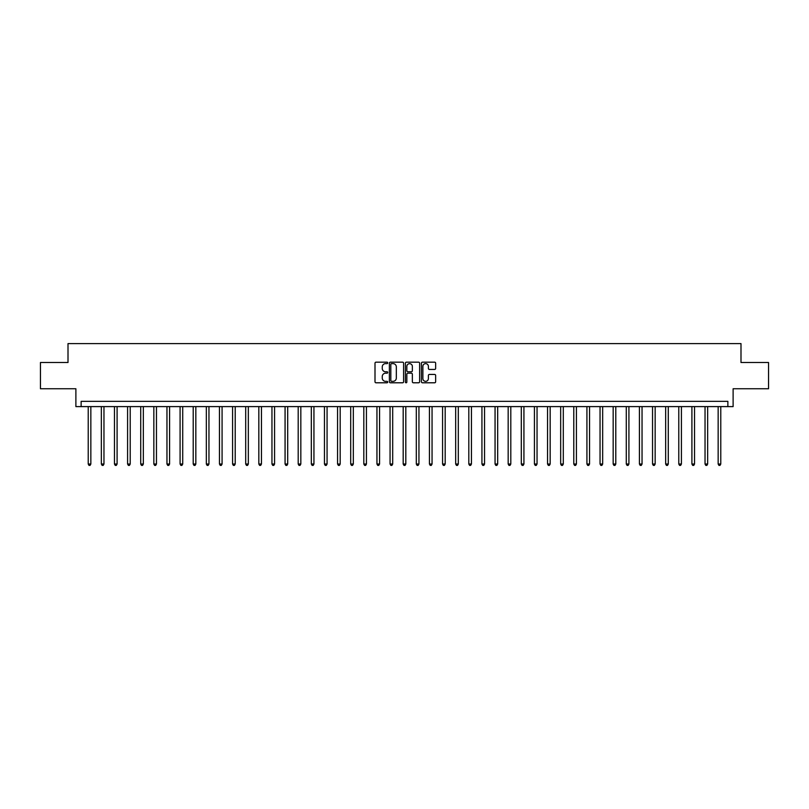 <?xml version="1.0" encoding="UTF-8"?>
<svg xmlns="http://www.w3.org/2000/svg" width="809" height="809" viewBox="0 0 809 809"><rect width="100%" height="100%" fill="white"/><g stroke="black" fill="none" stroke-linecap="round" stroke-linejoin="round"><path stroke-width="1.21" d="M387.703 362.897A0.718 0.718 0 0 0 386.985 362.169L376.033 362.169A1.031 1.031 0 0 0 375.002 363.201L375.002 381.757A1.031 1.031 0 0 0 376.033 382.788L386.985 382.788A0.718 0.718 0 0 0 387.703 382.06A0.718 0.718 0 0 0 386.985 381.342L385.559 381.342A3.297 3.297 0 0 1 382.263 378.046L382.263 376.498A3.297 3.297 0 0 1 385.559 373.202L386.985 373.202A0.718 0.718 0 0 0 387.703 372.474A0.718 0.718 0 0 0 386.985 371.756L385.559 371.756A3.297 3.297 0 0 1 382.263 368.459L382.263 366.912A3.297 3.297 0 0 1 385.559 363.615L386.985 363.615A0.718 0.718 0 0 0 387.703 362.897M434.615 369.44A1.031 1.031 0 0 0 435.647 368.408L435.647 363.201A1.031 1.031 0 0 0 434.615 362.169L422.46 362.169A1.031 1.031 0 0 0 421.428 363.201L421.428 381.757A1.031 1.031 0 0 0 422.46 382.788L434.615 382.788A1.031 1.031 0 0 0 435.647 381.757L435.647 375.467A1.031 1.031 0 0 0 434.615 374.436L429.417 374.436A1.031 1.031 0 0 0 428.386 375.467L428.386 378.582A2.761 2.761 0 0 1 425.625 381.342A2.761 2.761 0 0 1 422.874 378.582L422.874 366.376A2.761 2.761 0 0 1 425.625 363.615A2.761 2.761 0 0 1 428.386 366.376L428.386 368.408A1.031 1.031 0 0 0 429.417 369.44L434.615 369.44M727.867 406.603L733.116 406.603L733.116 388.755L768.55 388.755L768.55 362.503L740.993 362.503L740.993 343.603L68.007 343.603L68.007 362.503L40.45 362.503L40.45 388.755L75.884 388.755L75.884 406.603L727.867 406.603L727.867 401.355L81.133 401.355L81.133 406.603M403.6 363.201A1.031 1.031 0 0 0 402.569 362.169L390.403 362.169A1.031 1.031 0 0 0 389.382 363.201L389.382 381.757A1.031 1.031 0 0 0 390.403 382.788L402.569 382.788A1.031 1.031 0 0 0 403.6 381.757L403.6 363.201M406.431 362.169L418.597 362.169A1.031 1.031 0 0 1 419.618 363.201L419.618 381.757A1.031 1.031 0 0 1 418.597 382.788L413.389 382.788A1.031 1.031 0 0 1 412.357 381.757L412.357 374.233A1.031 1.031 0 0 0 411.326 373.202L407.878 373.202A1.031 1.031 0 0 0 406.846 374.233L406.846 382.06A0.718 0.718 0 0 1 406.128 382.788A0.718 0.718 0 0 1 405.4 382.06L405.4 363.201A1.031 1.031 0 0 1 406.431 362.169M391.546 363.615A0.718 0.718 0 0 0 390.818 364.333L390.818 380.624A0.718 0.718 0 0 0 391.546 381.342L393.032 381.342A3.297 3.297 0 0 0 396.329 378.046L396.329 366.912A3.297 3.297 0 0 0 393.032 363.615L391.546 363.615M412.357 366.426A2.761 2.761 0 0 0 409.597 363.666A2.761 2.761 0 0 0 406.846 366.426L406.846 370.724A1.031 1.031 0 0 0 407.878 371.756L411.326 371.756A1.031 1.031 0 0 0 412.357 370.724L412.357 366.426M88.221 406.603L88.221 464.032L90.841 464.032L90.841 406.603M90.841 464.032L90.062 465.397L89.01 465.397L88.221 464.032M101.347 406.603L101.347 464.032L103.967 464.032L103.967 406.603M103.967 464.032L103.178 465.397L102.126 465.397L101.347 464.032M114.463 406.603L114.463 464.032L117.093 464.032L117.093 406.603M117.093 464.032L116.304 465.397L115.252 465.397L114.463 464.032M127.589 406.603L127.589 464.032L130.219 464.032L130.219 406.603M130.219 464.032L129.43 465.397L128.378 465.397L127.589 464.032M140.715 406.603L140.715 464.032L143.335 464.032L143.335 406.603M143.335 464.032L142.556 465.397L141.504 465.397L140.715 464.032M153.841 406.603L153.841 464.032L156.461 464.032L156.461 406.603M156.461 464.032L155.672 465.397L154.63 465.397L153.841 464.032M166.957 406.603L166.957 464.032L169.587 464.032L169.587 406.603M169.587 464.032L168.798 465.397L167.746 465.397L166.957 464.032M180.083 406.603L180.083 464.032L182.713 464.032L182.713 406.603M182.713 464.032L181.924 465.397L180.872 465.397L180.083 464.032M193.209 406.603L193.209 464.032L195.839 464.032L195.839 406.603M195.839 464.032L195.05 465.397L193.998 465.397L193.209 464.032M206.335 406.603L206.335 464.032L208.955 464.032L208.955 406.603M208.955 464.032L208.166 465.397L207.124 465.397L206.335 464.032M219.461 406.603L219.461 464.032L222.081 464.032L222.081 406.603M222.081 464.032L221.292 465.397L220.24 465.397L219.461 464.032M232.577 406.603L232.577 464.032L235.207 464.032L235.207 406.603M235.207 464.032L234.418 465.397L233.366 465.397L232.577 464.032M245.703 406.603L245.703 464.032L248.333 464.032L248.333 406.603M248.333 464.032L247.544 465.397L246.492 465.397L245.703 464.032M258.829 406.603L258.829 464.032L261.449 464.032L261.449 406.603M261.449 464.032L260.66 465.397L259.618 465.397L258.829 464.032M271.955 406.603L271.955 464.032L274.575 464.032L274.575 406.603M274.575 464.032L273.786 465.397L272.734 465.397L271.955 464.032M285.071 406.603L285.071 464.032L287.701 464.032L287.701 406.603M287.701 464.032L286.912 465.397L285.86 465.397L285.071 464.032M298.197 406.603L298.197 464.032L300.827 464.032L300.827 406.603M300.827 464.032L300.038 465.397L298.986 465.397L298.197 464.032M311.323 406.603L311.323 464.032L313.943 464.032L313.943 406.603M313.943 464.032L313.164 465.397L312.112 465.397L311.323 464.032M324.449 406.603L324.449 464.032L327.069 464.032L327.069 406.603M327.069 464.032L326.28 465.397L325.228 465.397L324.449 464.032M337.565 406.603L337.565 464.032L340.195 464.032L340.195 406.603M340.195 464.032L339.406 465.397L338.354 465.397L337.565 464.032M350.691 406.603L350.691 464.032L353.321 464.032L353.321 406.603M353.321 464.032L352.532 465.397L351.48 465.397L350.691 464.032M363.817 406.603L363.817 464.032L366.437 464.032L366.437 406.603M366.437 464.032L365.658 465.397L364.606 465.397L363.817 464.032M376.943 406.603L376.943 464.032L379.563 464.032L379.563 406.603M379.563 464.032L378.774 465.397L377.732 465.397L376.943 464.032M390.059 406.603L390.059 464.032L392.689 464.032L392.689 406.603M392.689 464.032L391.9 465.397L390.848 465.397L390.059 464.032M403.185 406.603L403.185 464.032L405.815 464.032L405.815 406.603M405.815 464.032L405.026 465.397L403.974 465.397L403.185 464.032M416.311 406.603L416.311 464.032L418.941 464.032L418.941 406.603M418.941 464.032L418.152 465.397L417.1 465.397L416.311 464.032M429.437 406.603L429.437 464.032L432.057 464.032L432.057 406.603M432.057 464.032L431.268 465.397L430.226 465.397L429.437 464.032M442.563 406.603L442.563 464.032L445.183 464.032L445.183 406.603M445.183 464.032L444.394 465.397L443.342 465.397L442.563 464.032M455.679 406.603L455.679 464.032L458.309 464.032L458.309 406.603M458.309 464.032L457.52 465.397L456.468 465.397L455.679 464.032M468.805 406.603L468.805 464.032L471.435 464.032L471.435 406.603M471.435 464.032L470.646 465.397L469.594 465.397L468.805 464.032M481.931 406.603L481.931 464.032L484.551 464.032L484.551 406.603M484.551 464.032L483.772 465.397L482.72 465.397L481.931 464.032M495.057 406.603L495.057 464.032L497.677 464.032L497.677 406.603M497.677 464.032L496.888 465.397L495.836 465.397L495.057 464.032M508.173 406.603L508.173 464.032L510.803 464.032L510.803 406.603M510.803 464.032L510.014 465.397L508.962 465.397L508.173 464.032M521.299 406.603L521.299 464.032L523.929 464.032L523.929 406.603M523.929 464.032L523.14 465.397L522.088 465.397L521.299 464.032M534.425 406.603L534.425 464.032L537.045 464.032L537.045 406.603M537.045 464.032L536.266 465.397L535.214 465.397L534.425 464.032M547.551 406.603L547.551 464.032L550.171 464.032L550.171 406.603M550.171 464.032L549.382 465.397L548.34 465.397L547.551 464.032M560.667 406.603L560.667 464.032L563.297 464.032L563.297 406.603M563.297 464.032L562.508 465.397L561.456 465.397L560.667 464.032M573.793 406.603L573.793 464.032L576.423 464.032L576.423 406.603M576.423 464.032L575.634 465.397L574.582 465.397L573.793 464.032M586.919 406.603L586.919 464.032L589.539 464.032L589.539 406.603M589.539 464.032L588.76 465.397L587.708 465.397L586.919 464.032M600.045 406.603L600.045 464.032L602.665 464.032L602.665 406.603M602.665 464.032L601.876 465.397L600.834 465.397L600.045 464.032M613.161 406.603L613.161 464.032L615.791 464.032L615.791 406.603M615.791 464.032L615.002 465.397L613.95 465.397L613.161 464.032M626.287 406.603L626.287 464.032L628.917 464.032L628.917 406.603M628.917 464.032L628.128 465.397L627.076 465.397L626.287 464.032M639.413 406.603L639.413 464.032L642.043 464.032L642.043 406.603M642.043 464.032L641.254 465.397L640.202 465.397L639.413 464.032M652.539 406.603L652.539 464.032L655.159 464.032L655.159 406.603M655.159 464.032L654.37 465.397L653.328 465.397L652.539 464.032M665.665 406.603L665.665 464.032L668.285 464.032L668.285 406.603M668.285 464.032L667.496 465.397L666.444 465.397L665.665 464.032M678.781 406.603L678.781 464.032L681.411 464.032L681.411 406.603M681.411 464.032L680.622 465.397L679.57 465.397L678.781 464.032M691.907 406.603L691.907 464.032L694.537 464.032L694.537 406.603M694.537 464.032L693.748 465.397L692.696 465.397L691.907 464.032M705.033 406.603L705.033 464.032L707.653 464.032L707.653 406.603M707.653 464.032L706.874 465.397L705.822 465.397L705.033 464.032M718.159 406.603L718.159 464.032L720.779 464.032L720.779 406.603M720.779 464.032L719.99 465.397L718.938 465.397L718.159 464.032"/></g></svg>
